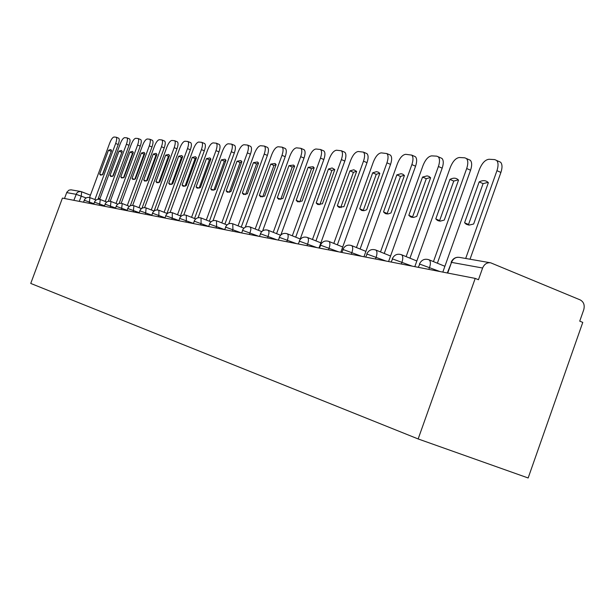 <?xml version="1.0" encoding="UTF-8"?>
<svg xmlns="http://www.w3.org/2000/svg" width="615" height="615" viewBox="0 0 615 615"><rect width="100%" height="100%" fill="white"/><g stroke="black" fill="none" stroke-linecap="round" stroke-linejoin="round"><path stroke-width="0.92" d="M475.218 278.403L478.455 279.733L482.614 268.017C484.312 264.104 486.995 262.367 490.678 262.813L580.229 299.92C583.766 301.896 584.927 305.186 583.735 309.783L579.737 321.153L582.774 322.391L528.154 477.978L418.154 438.949L30.75 283.438L62.423 198.092L475.218 278.403L418.154 438.949M64.498 198.499L66.858 192.195L68.965 190.15L71.009 189.82L80.642 191.488M102.328 174.775L111.423 150.99M118.626 138.206L118.718 138.237C119.556 138.998 119.395 141.089 118.226 144.51L97.962 199.298M108.471 150.252L99.653 174.083L100.506 175.144L102.728 174.499L111.599 150.521L110.808 149.56L108.471 150.252L111.023 151.282M94.902 199.568L115.658 143.472C116.827 140.043 116.996 137.952 116.158 137.199L113.983 137.022C112.637 137.322 111.207 139.328 109.716 143.049L89.552 197.515M99.653 174.083L101.952 174.991M112.699 176.236L122.085 151.844M129.396 138.859L129.488 138.898C130.365 139.682 130.211 141.819 129.019 145.301L108.325 201.328M118.987 151.152L110 175.467L110.885 176.543L113.198 175.89L122.239 151.428L121.424 150.452L118.987 151.152L121.578 152.197M105.257 201.466L126.406 144.241C127.597 140.758 127.759 138.621 126.89 137.837L124.614 137.652C123.215 137.96 121.747 140.005 120.225 143.795L99.676 199.352M110 175.467L112.376 176.413M123.5 177.75L132.579 153.158L133.194 152.735M140.604 139.544L140.712 139.59C141.619 140.404 141.473 142.58 140.266 146.124L119.102 203.48M129.934 152.09L120.771 176.905L121.693 178.004L124.107 177.351L133.324 152.374L132.486 151.382L129.934 152.09L132.579 153.158M116.043 203.45L137.606 145.04C138.813 141.496 138.967 139.313 138.067 138.506L135.692 138.306C134.231 138.621 132.725 140.712 131.164 144.579L110.216 201.274M120.771 176.905L123.238 177.881M134.754 179.326L144.033 154.15L144.763 153.673M152.289 140.258L152.412 140.312C153.358 141.15 153.212 143.372 151.99 146.977L130.319 205.779M141.35 153.058L132.002 178.404L132.948 179.526L135.477 178.865L144.879 153.366L144.018 152.359L141.35 153.058L144.033 154.15M127.29 205.525L149.284 145.87C150.514 142.265 150.652 140.043 149.714 139.205L147.231 138.99C145.717 139.305 144.156 141.442 142.565 145.394L121.201 203.288M132.002 178.404L134.554 179.419M146.493 180.964L155.987 155.188L156.84 154.649M164.474 141.004L164.62 141.058C165.596 141.934 165.466 144.202 164.22 147.869L141.988 208.254M153.25 154.081L143.71 179.964L144.694 181.11L147.339 180.449L156.933 154.396L156.041 153.373L153.25 154.081L155.987 155.188M139.028 207.678L161.468 146.739C162.714 143.072 162.844 140.804 161.876 139.928L159.27 139.705C157.686 140.028 156.079 142.203 154.45 146.239L132.648 205.402M143.71 179.964L146.362 181.018M158.747 182.67L168.456 156.279L169.448 155.68M177.205 141.781L177.366 141.842C178.381 142.749 178.258 145.071 176.997 148.799L154.142 210.96M165.673 155.141L155.933 181.594L156.956 182.763L159.723 182.102L169.525 155.464L168.61 154.434L165.673 155.141L168.456 156.279M151.282 209.93L174.191 147.646C175.452 143.918 175.583 141.596 174.568 140.689L171.831 140.451C170.186 140.774 168.533 143.003 166.865 147.123L144.602 207.616M155.933 181.594L158.685 182.693M168.71 183.301L178.658 156.248L181.74 155.541L182.686 156.594L172.677 183.831L169.771 184.485L168.71 183.301L171.562 184.446L181.494 157.409L182.624 156.756M190.504 142.588L190.688 142.665C191.749 143.61 191.634 145.978 190.35 149.776L166.98 213.42M164.097 212.29L187.49 148.599C188.774 144.794 188.89 142.426 187.836 141.481L184.969 141.227C183.247 141.558 181.54 143.833 179.834 148.054L157.079 209.946M178.658 156.248L181.494 157.409M185 186.291L195.132 158.593L196.408 157.886M204.426 143.441L204.626 143.526C205.733 144.51 205.625 146.931 204.326 150.798L180.449 215.911M192.241 157.409L182.078 185.084L183.178 186.291L186.23 185.638L196.454 157.763L195.485 156.71L192.241 157.409L195.132 158.593M177.512 214.75L201.413 149.591C202.719 145.724 202.819 143.295 201.728 142.319L198.707 142.042C196.908 142.38 195.14 144.71 193.394 149.022L170.124 212.406M182.078 185.084L184.984 186.253M199.076 188.221L209.407 159.839L210.845 159.07M219.002 144.325L219.232 144.425C220.378 145.447 220.285 147.931 218.971 151.867L194.563 218.517M206.456 158.624L196.077 186.952L197.207 188.182L200.421 187.529L210.876 159.001L209.884 157.924L206.456 158.624L209.407 159.839M191.565 217.333L215.996 150.629C217.318 146.693 217.41 144.218 216.272 143.187L213.09 142.895C211.214 143.241 209.384 145.617 207.593 150.029L183.777 215.004M196.077 186.952L199.037 188.144M213.828 190.243L224.375 161.138L225.989 160.323M234.277 145.255L234.546 145.371C235.737 146.439 235.66 148.984 234.323 152.981L209.361 221.246M221.362 159.892L210.745 188.913L211.914 190.158L215.304 189.52L225.997 160.292L224.982 159.208L221.362 159.892L224.375 161.138M206.302 220.039L231.286 151.721C232.631 147.715 232.708 145.178 231.524 144.11L228.165 143.795C226.205 144.141 224.306 146.578 222.476 151.09L198.076 217.756M210.745 188.913L213.766 190.127M229.31 192.364L240.081 162.498L241.872 161.637L230.933 191.603L227.35 192.234L226.143 190.965L237.006 161.23L240.842 160.553L241.872 161.645M250.313 146.239L250.62 146.362C251.858 147.485 251.796 150.083 250.436 154.157L224.906 224.114M221.784 222.876L247.345 152.866C248.706 148.792 248.775 146.193 247.545 145.071L243.994 144.733C241.933 145.086 239.965 147.577 238.09 152.205L213.059 220.685M226.143 190.965L229.226 192.211M237.006 161.23L240.081 162.498M245.577 194.594L256.578 163.936L258.538 163.037M267.171 147.262L267.525 147.416C268.809 148.592 268.763 151.252 267.379 155.395L241.241 227.127M253.442 162.629L242.318 193.125L243.563 194.409L247.361 193.794L258.561 163.067L257.508 161.976L253.442 162.629L256.578 163.936M238.051 225.866L264.227 154.073C265.611 149.922 265.657 147.262 264.381 146.086L260.622 145.717C258.461 146.078 256.417 148.63 254.487 153.381L228.788 223.814M242.318 193.125L245.47 194.401M262.697 196.938L273.936 165.443L276.081 164.505M284.899 148.346L285.314 148.515C286.651 149.753 286.613 152.482 285.214 156.694L258.446 230.302M270.738 164.105L259.338 195.393L260.622 196.7L264.642 196.1L276.12 164.566L275.059 163.475L270.738 164.105L273.936 165.443M255.187 229.003L281.993 155.341C283.392 151.113 283.43 148.392 282.101 147.154L278.111 146.754C275.843 147.123 273.721 149.737 271.738 154.611L245.308 227.181M259.338 195.393L262.551 196.708M280.732 199.398L292.217 167.034L294.562 166.05M303.579 149.483L304.056 149.683C305.447 150.983 305.432 153.781 304.01 158.07L276.573 233.639M288.95 165.666L277.273 197.792L278.58 199.106L282.862 198.537L294.631 166.15L293.563 165.066L288.95 165.666L292.217 167.034M273.245 232.316L300.712 156.679C302.142 152.382 302.165 149.583 300.781 148.292L296.538 147.846C294.154 148.223 291.948 150.906 289.911 155.903L262.659 230.848M277.273 197.792L280.555 199.129M299.751 202.004L311.498 168.71L314.073 167.687M323.29 150.683L323.851 150.921C325.289 152.289 325.289 155.157 323.844 159.516L295.707 237.167M308.161 167.303L296.184 200.313L297.522 201.643L302.088 201.097L314.157 167.818L313.096 166.742L308.161 167.303L311.498 168.71M292.31 235.806L320.476 158.086C321.922 153.719 321.929 150.852 320.5 149.491L315.979 148.999C313.466 149.376 311.167 152.136 309.068 157.271L280.894 234.915M296.184 200.313L299.536 201.689M319.846 204.741L331.869 170.478L334.683 169.425M344.108 151.951L344.769 152.236C346.26 153.673 346.276 156.617 344.815 161.045L315.941 240.896M328.456 169.033L316.171 202.981L317.525 204.318L322.414 203.811L334.798 169.579L332.108 167.957L328.456 169.033L331.869 170.478M312.466 239.496L341.371 159.577C342.839 155.141 342.824 152.197 341.34 150.76L336.513 150.214C333.868 150.606 331.462 153.435 329.309 158.716L299.974 239.719M316.171 202.981L319.6 204.388M341.117 207.647L340.818 207.247L353.417 172.354L356.508 171.262M366.14 153.289L366.917 153.627C368.462 155.157 368.493 158.17 367.009 162.668L337.366 244.839M349.927 170.87L337.312 205.802L338.68 207.132L343.923 206.686L356.646 171.439L353.856 169.778L349.927 170.87L353.417 172.354M333.807 243.402L363.496 161.153C364.972 156.648 364.949 153.635 363.411 152.113L358.245 151.505C355.447 151.897 352.933 154.811 350.719 160.246L319 248.014M337.312 205.802L340.818 207.247M363.65 210.722L363.311 210.284L376.257 174.337L379.647 173.207M389.487 154.711L390.41 155.111C392.001 156.733 392.047 159.823 390.556 164.382L360.098 249.014M372.69 172.815L359.721 208.793L361.751 210.445L364.065 210.676L366.74 209.73L379.816 173.422L378.502 172.231L376.511 171.67L372.69 172.815L376.257 174.337M356.454 247.545L386.95 162.829C388.449 158.263 388.411 155.172 386.827 153.558L381.269 152.874C378.31 153.273 375.688 156.272 373.397 161.86L340.81 252.258M359.721 208.793L363.311 210.284M387.581 213.982L387.181 213.497L400.503 176.444L404.224 175.283M414.264 156.218L415.371 156.702C417.008 158.424 417.07 161.591 415.563 166.211L384.244 253.457M396.844 174.875L383.514 211.967L385.574 213.643L388.08 213.935L390.971 212.959L404.416 175.521L402.763 174.16L401.003 173.714L396.844 174.875L400.503 176.444M380.508 251.942L411.873 164.605C413.388 159.985 413.334 156.817 411.704 155.095L405.716 154.319C402.579 154.726 399.835 157.817 397.467 163.582L363.957 256.762M383.514 211.967L387.181 213.497M413.026 217.441L412.58 216.918L426.28 178.688L430.377 177.497M440.617 157.824L441.954 158.416C443.63 160.246 443.699 163.49 442.177 168.149L409.951 258.177M422.543 177.066L408.814 215.342L410.897 217.026L413.618 217.41L416.755 216.403L430.608 177.758L428.993 176.436L427.079 175.89L422.543 177.066L426.28 178.688M406.123 256.624L438.403 166.496C439.933 161.837 439.863 158.585 438.195 156.756L436.742 156.156L431.722 155.864C428.394 156.279 425.503 159.462 423.059 165.404L388.572 261.552M408.814 215.342L412.58 216.918M440.148 221.131L439.64 220.57L453.755 181.071L458.267 179.857M468.684 159.531L470.314 160.254C472.013 162.214 472.097 165.535 470.567 170.224L437.373 263.212M449.919 179.403L435.781 218.94L437.849 220.616L440.286 221.131L444.261 220.07L458.529 180.141L457.921 179.526C455.807 177.781 453.14 177.743 449.919 179.403L453.755 181.071M433.452 261.613L466.7 168.518C468.23 163.828 468.153 160.5 466.47 158.547L464.786 157.824L459.436 157.509C455.892 157.932 452.855 161.207 450.326 167.349L414.802 266.656M435.781 218.94L439.64 220.57M469.107 225.067L468.538 224.46L483.09 183.624L488.072 182.386M498.696 161.361L500.648 162.26C502.355 164.351 502.44 167.741 500.902 172.438L470.021 259.223M479.162 181.902L464.586 222.784L466.601 224.421L469.276 225.075L473.65 223.998L488.364 182.686L487.987 182.301C485.673 180.249 482.737 180.11 479.162 181.902L483.09 183.624M465.686 258.469L496.943 170.678C498.481 165.973 498.396 162.583 496.705 160.492L494.76 159.6L489.033 159.262C485.25 159.692 482.052 163.083 479.439 169.425L442.815 272.099M464.586 222.784L468.538 224.46M440.002 271.553L419.83 264.135L418.246 267.325M412.165 266.141L392.631 258.953L391.086 262.036M386.082 261.068L367.155 254.103L365.648 257.085M361.605 256.301L343.247 249.552L341.779 252.442M338.588 251.819L320.761 245.277L319.331 248.076M316.894 247.599L299.582 241.241L298.19 243.963M296.422 243.617L279.587 237.436L278.241 240.081M277.073 239.858L260.683 233.838L259.384 236.414M258.754 236.291L242.794 230.433L241.526 232.939M241.38 232.908L225.828 227.204L224.598 229.649M224.621 229.595L209.715 224.137L208.531 226.52M208.57 226.405L194.401 221.223L193.248 223.545M193.318 223.368L179.826 218.448L178.711 220.716M178.796 220.485L165.927 215.804L164.851 218.018M164.951 217.741L152.674 213.274L151.621 215.45M151.744 215.127L140.012 210.868L138.99 212.99M139.128 212.629L127.905 208.562L126.913 210.638M127.059 210.245L116.32 206.356L115.359 208.393M115.512 207.962L105.227 204.242L104.289 206.233M104.458 205.779L94.579 202.22L93.672 204.172M93.849 203.688L84.37 200.275L83.479 202.189M86.162 197.953L76.083 194.302L66.689 192.595M79.312 201.374L81.28 196.062L81.626 191.749L80.903 191.534L78.397 191.803L76.721 193.148L73.854 200.313M81.687 191.78L90.42 195.178L80.903 191.534M98.346 198.261L99.861 198.853L98.346 198.253M428.855 269.385L429.593 267.325C430.777 263.589 430.6 261.091 429.078 259.822L428.463 259.591M401.295 264.027L402.01 262.028C403.171 258.369 403.025 255.948 401.564 254.764L401.041 254.572M375.488 259L376.18 257.07C377.318 253.488 377.195 251.143 375.803 250.036L375.35 249.875M351.265 254.287L351.934 252.419C353.056 248.914 352.956 246.638 351.626 245.6L351.234 245.462M328.487 249.859L329.14 248.037C330.247 244.616 330.163 242.41 328.902 241.426L328.556 241.311M307.031 245.685L307.669 243.917C308.753 240.573 308.692 238.436 307.485 237.498L307.185 237.398M286.782 241.741L287.405 240.027C288.466 236.76 288.427 234.676 287.282 233.792L287.005 233.708M267.648 238.02L269.016 232.924L268.732 230.886L267.94 230.218M249.529 234.5L250.874 229.526L250.736 227.85L249.882 226.912M232.355 231.155L232.931 229.572L232.754 223.775M216.05 227.981L216.611 226.443L216.495 220.8M200.552 224.967L201.097 223.46L201.036 217.971M185.799 222.092L186.33 220.631L186.322 215.281M171.739 219.363L172.262 217.925L172.292 212.713M158.324 216.749L158.839 215.35L158.916 210.268M145.517 214.258L146.132 207.924M133.271 211.875L133.909 205.687M121.547 209.592L122.208 203.55M110.323 207.409L111 201.497M99.561 205.318L100.253 199.529M89.229 203.304L89.936 197.646M447.72 273.06L451.525 262.382L447.32 272.975M482.614 268.017L451.525 262.382C453.17 258.6 455.784 256.932 459.367 257.37L490.24 262.743M115.658 143.472L118.226 144.51M126.406 144.241L129.019 145.301M137.606 145.04L140.266 146.124M149.284 145.87L151.99 146.977M161.468 146.739L164.22 147.869M174.191 147.646L176.997 148.799M187.49 148.599L190.35 149.776M201.413 149.591L204.326 150.798M215.996 150.629L218.971 151.867M231.286 151.721L234.323 152.981M247.345 152.866L250.436 154.157M264.227 154.073L267.379 155.395M281.993 155.341L285.214 156.694M300.712 156.679L304.01 158.07M320.476 158.086L323.844 159.516M341.371 159.577L344.815 161.045M363.496 161.153L367.009 162.668M386.95 162.829L390.556 164.382M411.873 164.605L415.563 166.211M438.403 166.496L442.177 168.149M466.7 168.518L470.567 170.224M496.943 170.678L500.902 172.438M96.101 200.029L90.013 197.661C87.361 196.931 85.416 197.792 84.194 200.259M106.726 202.043L100.337 199.552C97.624 198.799 95.648 199.683 94.395 202.197M117.803 204.134L111.084 201.52C108.325 200.751 106.303 201.651 105.027 204.226M129.358 206.332L122.3 203.573C119.487 202.789 117.419 203.703 116.12 206.332M141.435 208.623L134.008 205.718C131.133 204.91 129.027 205.848 127.689 208.539M154.065 211.022L146.239 207.962C143.303 207.132 141.15 208.093 139.782 210.845M167.288 213.536L159.031 210.299C156.033 209.454 153.827 210.43 152.435 213.251M181.141 216.18L172.431 212.752C169.356 211.883 167.103 212.89 165.673 215.773M195.67 218.948L186.468 215.327C183.324 214.427 181.018 215.458 179.549 218.41M210.937 221.869L201.197 218.025C197.984 217.103 195.624 218.156 194.117 221.185M226.996 224.944L216.672 220.862C213.382 219.909 210.96 220.985 209.415 224.098M243.909 228.18L232.954 223.837C229.579 222.853 227.096 223.96 225.505 227.158M261.736 231.609L250.097 226.981C246.638 225.966 244.094 227.096 242.456 230.387M280.571 235.238L268.178 230.294C264.635 229.241 262.021 230.41 260.337 233.792M300.243 238.981L287.282 233.792C283.646 232.701 280.955 233.9 279.218 237.382M320.861 242.864L307.485 237.498C303.756 236.36 300.989 237.59 299.197 241.188M342.709 246.984L328.902 241.426C325.066 240.242 322.222 241.503 320.369 245.216M365.894 251.358L351.626 245.6C347.69 244.355 344.761 245.654 342.839 249.49M390.556 256.017L375.803 250.036C371.752 248.721 368.731 250.059 366.74 254.041M416.832 260.983L401.564 254.764C397.398 253.38 394.284 254.756 392.209 258.892M444.891 266.287L429.078 259.822C424.796 258.346 421.567 259.761 419.407 264.066M457.806 257.255C454.67 257.539 452.44 259.23 451.11 262.321M116.158 137.199L118.718 138.237M126.89 137.837L129.488 138.898M138.067 138.506L140.712 139.59M149.714 139.205L152.412 140.312M161.876 139.928L164.62 141.058M174.568 140.689L177.366 141.842M187.836 141.481L190.688 142.665M201.728 142.319L204.626 143.526M216.272 143.187L219.232 144.425M231.524 144.11L234.546 145.371M247.545 145.071L250.62 146.362M264.381 146.086L267.525 147.416M243.563 194.409L244.001 194.586M282.101 147.154L285.314 148.515M260.622 196.7L261.129 196.908M300.781 148.292L304.056 149.683M278.58 199.106L279.179 199.352M320.5 149.491L323.851 150.921M297.522 201.643L298.229 201.935M341.34 150.76L344.769 152.236M317.525 204.318L318.37 204.664M363.411 152.113L366.917 153.627M338.68 207.132L339.688 207.555M386.827 153.558L390.41 155.111M361.082 210.115L362.296 210.614M411.704 155.095L415.371 156.702M384.852 213.259L386.32 213.874M438.195 156.756L441.954 158.416M410.113 216.595L411.904 217.341M466.47 158.547L470.314 160.254M437.004 220.116L439.202 221.046M496.705 160.492L500.648 162.26M465.67 223.837L468.415 225.005"/></g></svg>
